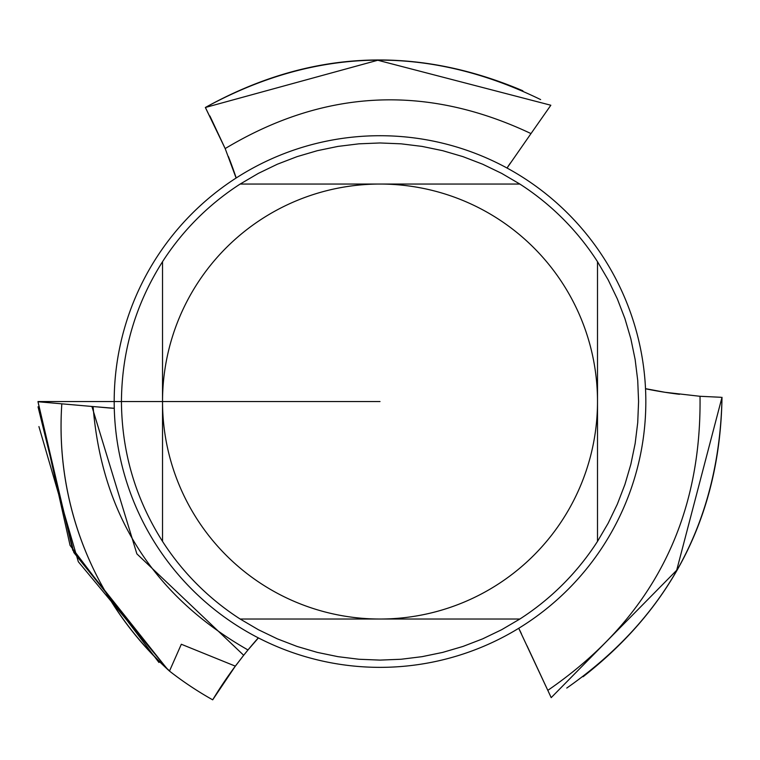 <?xml version="1.0" encoding="UTF-8"?>
<svg xmlns="http://www.w3.org/2000/svg" width="760" height="760" viewBox="0 0 760 760"><rect width="100%" height="100%" fill="white"/><g stroke="black" fill="none" stroke-linecap="round" stroke-linejoin="round"><path stroke-width="1.14" d="M167.438 669.246L72.751 550.192L38 401.745L91.912 406.457L38 401.745L72.751 550.192L167.438 669.246L72.751 550.192L38 401.745L91.912 406.457L38 401.745L72.751 550.192L167.438 669.246L72.751 550.192L38 401.745L91.903 406.457L136.876 553.869L243.684 655.272A425.315 425.315 0 0 0 243.675 655.291L235.325 666.14L181.327 644.252L169.48 671.08A330.942 330.666 153.8 0 1 61.826 403.835A334.903 331.959 159.8 0 0 168.976 670.367M169.48 671.08A342.01 342.01 0 0 0 212.686 699.827L235.315 666.159A425.315 425.315 0 0 0 212.686 699.827A342.01 342.01 0 0 1 169.489 671.08M228.399 156.522C231.781 165.262 231.791 165.3 228.446 156.626A425.315 425.315 0 0 1 230.48 161.899M230.973 163.21L229.416 159.125M507.034 168.036L530.993 133.589C426.293 84.046 324.349 89.043 225.169 148.58L205.789 108.281M518.728 628.301L547.808 690.365C650.978 619.438 701.708 521.408 700.017 396.273L720.271 397.262M61.997 403.845L93.081 406.562C101.868 514.9 153.501 596.03 247.988 649.971L243.694 655.262M247.978 649.971L248.016 649.923A425.315 425.315 0 0 1 258.305 637.858A425.315 425.315 0 0 0 244.91 653.742M521.398 633.726L521.427 633.764A135.327 135.327 0 0 0 518.719 628.301A135.327 135.327 0 0 1 521.398 633.726M699.941 396.283L664.857 392.264L645.525 388.664M664.611 392.226L664.838 392.264A425.315 425.315 0 0 1 645.525 388.778A425.315 425.315 0 0 0 679.459 394.298M510.397 163.001A135.327 135.327 0 0 0 507.043 168.036A135.327 135.327 0 0 1 510.397 163.001L510.425 162.963M225.188 148.608L236.113 178.039M229.577 159.543L229.567 159.514A425.315 425.315 0 0 1 236.208 177.982A425.315 425.315 0 0 0 230.612 162.26M114.275 408.291L93.005 406.552M98.971 407.075L108.243 407.892A135.327 135.327 0 0 0 114.275 408.281A135.327 135.327 0 0 1 108.243 407.892L108.195 407.892M645.829 401.536A265.82 265.82 0 0 1 380.009 667.356A265.82 265.82 0 0 1 114.19 401.536A265.82 265.82 0 0 1 380.009 135.717A265.82 265.82 0 0 1 645.829 401.536M162.526 261.697C135.489 304.389 121.799 351.006 121.438 401.536C121.799 452.077 135.489 498.693 162.526 541.386L162.526 261.697A258.571 258.571 0 0 1 240.169 184.053L519.859 184.053L501.657 173.375L482.647 164.207L462.954 156.636L442.709 150.689L422.047 146.405L401.099 143.83L380.009 142.965L358.929 143.83L337.981 146.405L317.319 150.689L297.074 156.636L277.381 164.207L258.372 173.375L240.169 184.053M240.169 619.029L258.372 629.707L277.381 638.865L297.074 646.447L317.319 652.394L337.981 656.668L358.929 659.253L380.009 660.107L401.099 659.253L422.047 656.668L442.709 652.394L462.954 646.447L482.647 638.865L501.657 629.707L519.859 619.029L240.169 619.029A258.571 258.571 0 0 1 162.526 541.386M597.503 541.386L608.181 523.184L617.338 504.175L624.919 484.481L630.866 464.236L635.142 443.565L637.725 422.626L638.581 401.536L637.725 380.456L635.142 359.508L630.866 338.846L624.919 318.601L617.338 298.908L608.181 279.889L597.503 261.697L597.503 541.386A258.571 258.571 0 0 1 519.859 619.029M380.009 184.053A217.493 217.493 0 0 1 597.503 401.536A217.493 217.493 0 0 1 380.009 619.029A217.493 217.493 0 0 1 162.526 401.536A217.493 217.493 0 0 1 380.009 184.053M519.859 184.053A258.571 258.571 0 0 1 597.503 261.697M247.988 649.952L258.409 637.915M522.87 90.791C414.323 44.726 308.484 50.293 205.352 107.493C315.751 47.091 427.519 44.46 540.635 99.588M209.902 115.986L225.169 148.57L205.466 107.692M550.839 105.241L377.796 60.249L205.343 107.493L377.796 60.249L550.839 105.241L530.993 133.589L550.839 105.241L377.796 60.249L205.343 107.493L377.796 60.249L550.839 105.241L530.993 133.589L550.839 105.241L377.796 60.249L205.343 107.493L377.796 60.249L550.839 105.241L530.993 133.589L550.839 105.241M225.169 148.57L205.39 107.559M583.082 676.742C673.892 605.73 720.195 512.582 722 397.299C719.463 520.505 667.717 617.433 566.751 688.075M700.017 396.283L720.945 397.28M551.2 697.632L676.685 570.266L722 397.299L676.685 570.266L551.2 697.632L528.323 648.575L551.2 697.632L676.685 570.266L722 397.299L676.685 570.266L551.2 697.632L528.323 648.575L551.2 697.632L676.685 570.266L722 397.299L676.685 570.266L551.2 697.632L528.323 648.575L551.2 697.632M244.929 653.714L245.66 652.811M245.451 653.068L244.995 653.638M245.376 653.163L246.278 652.042M38.921 426.578L78.328 561.754L167.989 669.74M243.618 655.357L233.909 668.059M38.038 406.818L73.853 552.548L167.532 669.332M243.666 655.3L245.945 652.46L243.666 655.3M158.954 662.501L70.062 545.366L38 401.745L91.912 406.457M663.774 392.094L665.247 392.331M545.082 684.513L526.984 645.706M380.009 401.536L38 401.536L380.009 401.536"/></g></svg>
